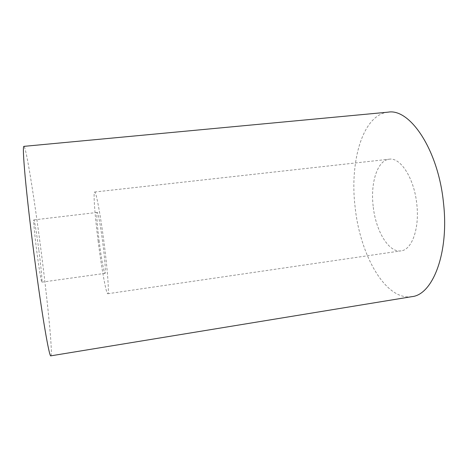 <?xml version="1.0" encoding="UTF-8"?>
<svg xmlns="http://www.w3.org/2000/svg" width="468" height="468" viewBox="0 0 468 468"><rect width="100%" height="100%" fill="white"/><g stroke="black" fill="none" stroke-linecap="round" stroke-linejoin="round"><path stroke-width="0.35" stroke-dasharray="2.34 1.75" d="M373.16 206.113C370.358 182.912 377.331 160.29 389.241 159.196C400.462 157.137 414.256 178.285 416.807 204.235C419.667 228.688 411.77 249.959 401.047 250.866C388.615 252.96 375.593 230.554 373.16 206.113M98.175 241.342C94.916 215.842 93.103 191.974 94.665 192.02C96.01 190.926 100.661 215.771 104.288 244.711C107.769 272.037 109.237 294.29 107.763 293.734C106.183 294.226 101.538 268.141 98.175 241.342M50.854 355.838C53.042 355.066 47.461 299.579 40.581 246.999C34.088 196.782 26.073 146.49 23.88 146.361M411.846 296.659C385.234 300.854 359.88 254.37 355.095 206.885C349.59 161.676 362.583 114.689 388.089 112.162M99.263 241.938C97.285 226.436 96.238 212.332 97.163 212.431C97.993 211.84 100.778 226.869 102.919 243.957C104.978 260.12 105.897 273.64 105.007 273.359C104.095 273.739 101.31 258.26 99.263 241.938M38.785 249.701C36.738 233.889 34.41 219.65 33.854 219.925C33.21 219.492 34.655 235.024 36.943 252.48C39.084 269.001 41.371 282.631 41.863 282.145C42.506 282.309 40.968 266.339 38.785 249.701M94.665 192.02L389.241 159.196M33.854 219.925L97.163 212.431M41.863 282.145L105.007 273.359M107.763 293.734L401.047 250.866"/><path stroke-width="0.7" d="M34.304 256.452C41.857 314.595 49.386 358.102 50.854 355.838L411.846 296.659C432.526 294.899 449.268 253.358 443.512 203.094C438.294 149.532 409.775 108.096 388.089 112.162L23.88 146.361C22.926 146.531 23.359 156.704 25.173 176.875C27.039 197.051 30.426 226.693 34.304 256.452"/></g></svg>
